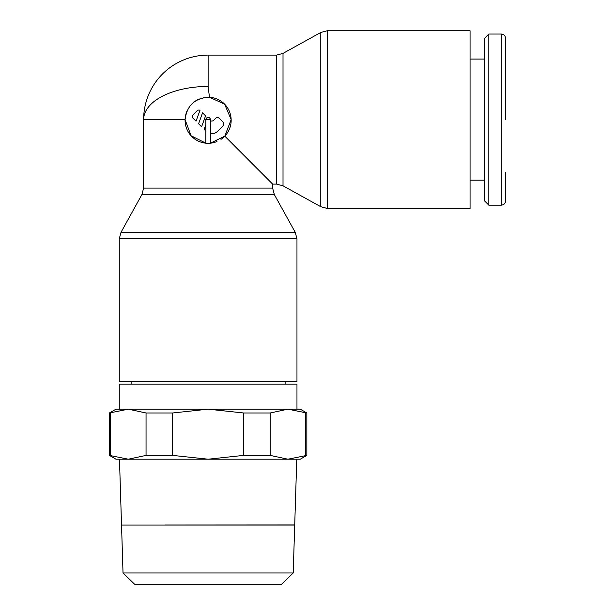 <?xml version="1.0" encoding="UTF-8"?>
<svg xmlns="http://www.w3.org/2000/svg" width="615" height="615" viewBox="0 0 615 615"><rect width="100%" height="100%" fill="white"/><g stroke="black" fill="none" stroke-linecap="round" stroke-linejoin="round"><path stroke-width="0.92" d="M505.599 172.254L505.599 200.882C505.322 203.504 503.9 204.926 501.325 205.156L488.817 205.156L484.543 200.882L484.543 38.322L488.817 34.04L501.325 34.04L501.325 205.156M488.817 34.04L488.817 205.156M470.06 59.048L484.543 59.048M484.543 180.149L470.06 180.149M208.124 86.446L208.124 55.104L276.565 55.104L283.015 53.374L320.792 32.48L327.242 30.75L470.06 30.75L470.06 208.447L327.242 208.447L320.792 206.725L283.015 185.822L276.565 184.1L272.622 184.1L272.622 188.113L143.626 188.113L143.626 119.664A64.498 33.187 0 0 1 143.626 119.641A64.498 33.187 0 0 1 143.626 119.618A64.498 33.187 0 0 1 208.124 86.446L209.477 97.262L224.644 104.204L231.148 119.602L224.806 136.138L272.622 184.1M320.792 32.48L320.792 206.725M283.015 53.374L283.015 185.822M272.622 188.113L274.344 194.563L295.238 232.339L296.968 238.789L296.968 381.608L119.272 381.608L119.272 238.789L121.001 232.339L141.896 194.563L143.626 188.113M295.238 232.339L121.001 232.339M274.344 194.563L141.896 194.563M224.806 136.138L210.376 143.18L210.376 119.664A2.26 2.26 0 0 0 208.124 117.411A2.26 2.26 0 0 0 205.864 119.664L205.864 143.18L191.065 135.738L185.092 119.664A23.032 23.032 0 0 1 186.837 111.446M306.839 455.4L287.912 459.205L300.258 459.205L306.839 455.4L306.839 412.98L300.258 409.183L287.912 409.183L296.968 409.183L296.968 384.175L119.272 384.175L119.272 409.183L128.327 409.183L115.981 409.183L109.401 412.98L109.401 455.4L115.981 459.205L128.327 459.205L109.401 455.4M285.122 384.175L285.122 381.608M131.118 381.608L131.118 384.175M294.716 524.987L296.768 459.205L287.912 459.205L270.193 455.4L243.563 455.4L208.124 459.205L287.912 459.205M294.716 525.018L250.897 525.018M165.343 525.018L294.716 524.949M128.327 459.205L208.124 459.205L172.677 455.4L146.047 455.4L128.327 459.205L119.471 459.205L121.524 524.987M281.593 584.25L293.217 572.98L294.708 525.079L121.532 525.079L123.023 572.98L134.647 584.25L281.593 584.25M505.599 119.602L505.599 38.322L505.599 119.602M208.124 55.104A64.498 64.498 0 0 0 143.626 119.602A64.498 33.187 0 0 1 143.626 119.602A64.498 64.498 0 0 0 143.626 119.664L185.092 119.664C186.737 105.972 194.417 98.492 208.124 97.224L209.477 97.262M203.688 97.654A23.032 23.032 0 0 1 220.993 139.359M216.972 141.527A23.032 23.032 0 0 1 185.084 120.256M193.225 118.395A2.629 2.629 0 0 1 193.225 114.674L196.954 110.954A2.629 2.629 0 0 1 199.998 110.27L196.024 121.186L193.225 118.395M210.376 120.586A2.629 2.629 0 0 0 213.705 120.256L215.565 118.395A2.629 2.629 0 0 1 219.286 118.395L223.014 122.116A2.629 2.629 0 0 1 223.014 125.844L217.426 131.425A7.895 7.895 0 0 1 210.376 133.601M205.864 131.033L204.172 129.342L205.864 124.691M202.558 112.837L205.579 115.858L201.605 126.775L198.591 123.753L202.558 112.837M195.27 101.144A23.032 23.032 0 0 1 199.306 98.977M123.023 572.98L293.217 572.98M208.124 409.183L128.327 409.183L146.047 412.98L172.677 412.98L208.124 409.183L243.563 412.98L270.193 412.98L287.912 409.183L208.124 409.183M109.401 412.98L128.327 409.183M287.912 409.183L306.839 412.98M110.6 455.4L110.6 412.98M305.64 412.98L305.64 455.4M270.193 455.4L270.193 412.98M243.563 412.98L243.563 455.4M172.677 455.4L172.677 412.98M146.047 412.98L146.047 455.4M327.242 30.75L327.242 208.447M276.565 55.104L276.565 184.1M296.968 238.789L119.272 238.789M210.376 119.664L205.864 119.664M501.325 34.04C503.9 34.271 505.322 35.693 505.599 38.322"/></g></svg>
